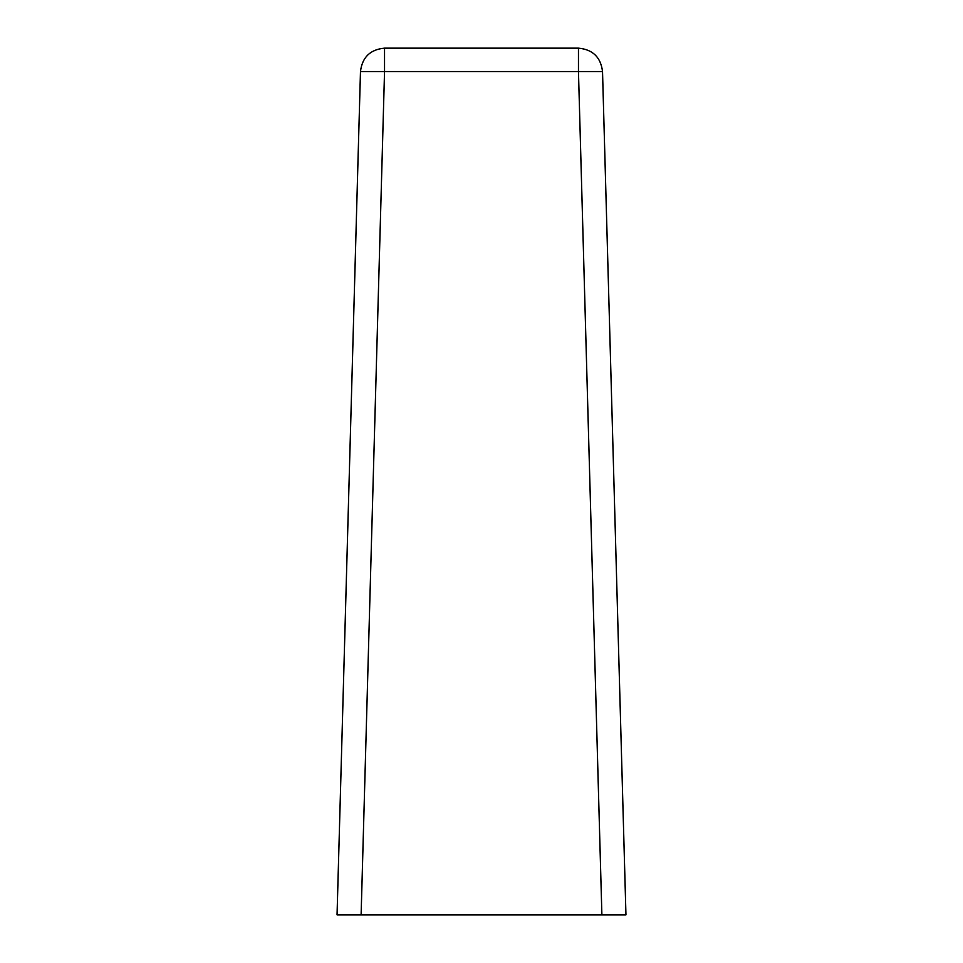 <?xml version="1.0" encoding="UTF-8"?>
<svg xmlns="http://www.w3.org/2000/svg" width="963" height="963" viewBox="0 0 963 963"><rect width="100%" height="100%" fill="white"/><g stroke="black" fill="none" stroke-linecap="round" stroke-linejoin="round"><path stroke-width="1.44" d="M355.816 239.414L337.05 914.838L361.113 914.838L337.05 914.838L360.475 71.551C362.208 57.286 370.225 49.486 384.538 48.15L578.462 48.15C592.775 49.486 600.792 57.286 602.525 71.551L625.95 914.838L601.887 914.838L625.95 914.838L601.887 914.838L625.95 914.838L602.525 71.551C600.792 57.286 592.775 49.486 578.462 48.15L578.462 71.551L384.538 71.551L361.113 914.838L337.05 914.838L601.887 914.838L578.462 71.551L602.525 71.551M384.538 48.15C370.225 49.486 362.208 57.286 360.475 71.551L384.538 71.551L384.538 48.15M409.359 914.838L481.5 914.838"/></g></svg>
